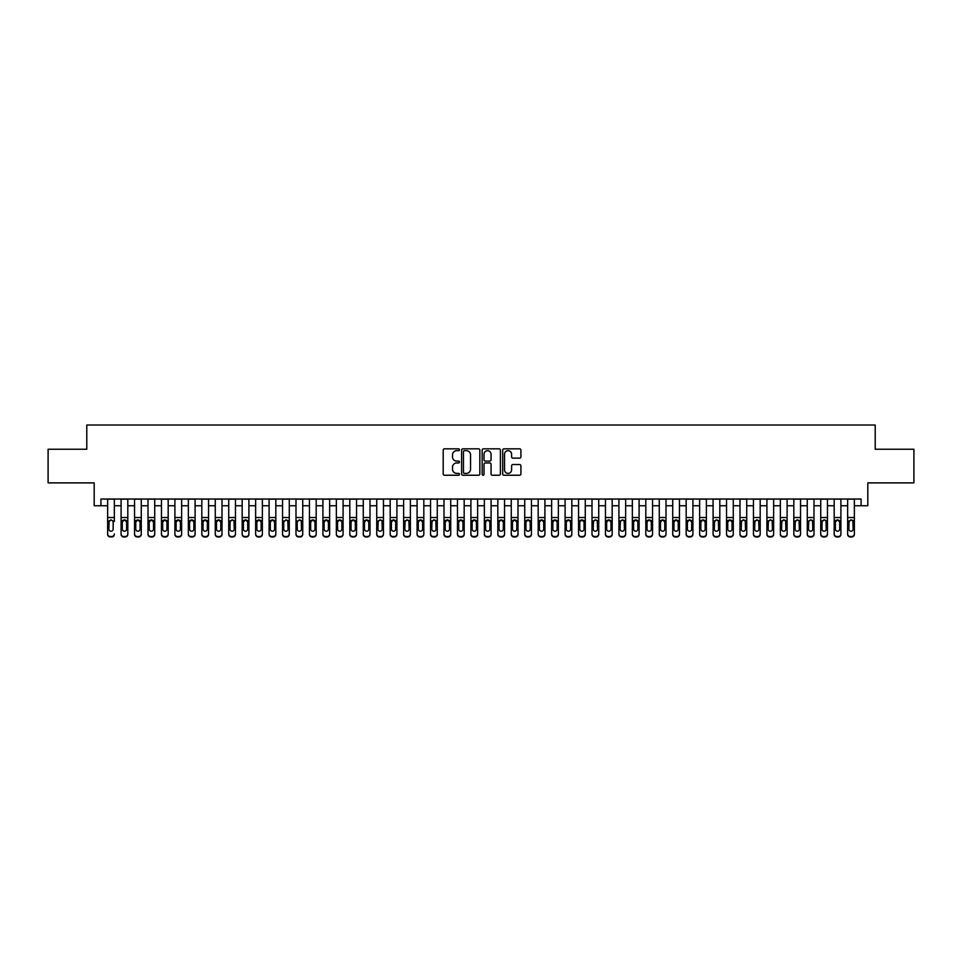 <?xml version="1.0" encoding="UTF-8"?>
<svg xmlns="http://www.w3.org/2000/svg" width="962" height="962" viewBox="0 0 962 962"><rect width="100%" height="100%" fill="white"/><g stroke="black" fill="none" stroke-linecap="round" stroke-linejoin="round"><path stroke-width="1.44" d="M459.475 449.747A0.926 0.926 0 0 0 458.549 448.821L444.516 448.821A1.323 1.323 0 0 0 443.193 450.144L443.193 473.917A1.323 1.323 0 0 0 444.516 475.24L458.549 475.24A0.926 0.926 0 0 0 459.475 474.314A0.926 0.926 0 0 0 458.549 473.388L456.734 473.388A4.221 4.221 0 0 1 452.513 469.155L452.513 467.183A4.221 4.221 0 0 1 456.734 462.95L458.549 462.95A0.926 0.926 0 0 0 459.475 462.025A0.926 0.926 0 0 0 458.549 461.099L456.734 461.099A4.221 4.221 0 0 1 452.513 456.878L452.513 454.894A4.221 4.221 0 0 1 456.734 450.673L458.549 450.673A0.926 0.926 0 0 0 459.475 449.747M519.6 458.128A1.323 1.323 0 0 0 520.911 456.818L520.911 450.144A1.323 1.323 0 0 0 519.6 448.821L504.016 448.821A1.323 1.323 0 0 0 502.693 450.144L502.693 473.917A1.323 1.323 0 0 0 504.016 475.24L519.6 475.24A1.323 1.323 0 0 0 520.911 473.917L520.911 465.861A1.323 1.323 0 0 0 519.6 464.538L512.926 464.538A1.323 1.323 0 0 0 511.604 465.861L511.604 469.853A3.535 3.535 0 0 1 508.068 473.388A3.535 3.535 0 0 1 504.545 469.853L504.545 454.208A3.535 3.535 0 0 1 508.068 450.673A3.535 3.535 0 0 1 511.604 454.208L511.604 456.818A1.323 1.323 0 0 0 512.926 458.128L519.6 458.128M100.914 505.759L100.914 499.025L861.086 499.025L861.086 505.759L867.82 505.759L867.82 482.888L913.9 482.888L913.9 449.242L875.216 449.242L875.216 425.024L86.784 425.024L86.784 449.242L48.1 449.242L48.1 482.888L94.18 482.888L94.18 505.759L107.636 505.759M479.846 450.144A1.323 1.323 0 0 0 478.523 448.821L462.938 448.821A1.323 1.323 0 0 0 461.616 450.144L461.616 473.917A1.323 1.323 0 0 0 462.938 475.24L478.523 475.24A1.323 1.323 0 0 0 479.846 473.917L479.846 450.144M483.477 448.821L499.062 448.821A1.323 1.323 0 0 1 500.384 450.144L500.384 473.917A1.323 1.323 0 0 1 499.062 475.24L492.388 475.24A1.323 1.323 0 0 1 491.065 473.917L491.065 464.273A1.323 1.323 0 0 0 489.754 462.95L485.329 462.95A1.323 1.323 0 0 0 484.006 464.273L484.006 474.314A0.926 0.926 0 0 1 483.08 475.24A0.926 0.926 0 0 1 482.154 474.314L482.154 450.144A1.323 1.323 0 0 1 483.477 448.821M114.358 505.759L121.092 505.759M127.814 505.759L134.548 505.759M141.27 505.759L148.004 505.759M154.726 505.759L161.46 505.759M168.182 505.759L174.904 505.759M181.638 505.759L188.36 505.759M195.094 505.759L201.816 505.759M208.55 505.759L215.272 505.759M222.006 505.759L228.728 505.759M235.45 505.759L242.183 505.759M248.905 505.759L255.639 505.759M262.361 505.759L269.095 505.759M275.817 505.759L282.551 505.759M289.273 505.759L295.995 505.759M302.729 505.759L309.451 505.759M316.185 505.759L322.907 505.759M329.641 505.759L336.363 505.759M343.085 505.759L349.819 505.759M356.541 505.759L363.275 505.759M369.997 505.759L376.731 505.759M383.453 505.759L390.187 505.759M396.909 505.759L403.631 505.759M410.365 505.759L417.087 505.759M423.821 505.759L430.543 505.759M437.277 505.759L443.999 505.759M450.733 505.759L457.455 505.759M464.177 505.759L470.911 505.759M477.633 505.759L484.367 505.759M491.089 505.759L497.823 505.759M504.545 505.759L511.267 505.759M518.001 505.759L524.723 505.759M531.457 505.759L538.179 505.759M544.913 505.759L551.635 505.759M558.369 505.759L565.091 505.759M571.813 505.759L578.547 505.759M585.269 505.759L592.003 505.759M598.725 505.759L605.459 505.759M612.181 505.759L618.915 505.759M625.637 505.759L632.359 505.759M639.093 505.759L645.815 505.759M652.549 505.759L659.271 505.759M666.005 505.759L672.727 505.759M679.449 505.759L686.183 505.759M692.905 505.759L699.639 505.759M706.361 505.759L713.095 505.759M719.817 505.759L726.55 505.759M733.272 505.759L739.994 505.759M746.728 505.759L753.45 505.759M760.184 505.759L766.906 505.759M773.64 505.759L780.362 505.759M787.096 505.759L793.818 505.759M800.54 505.759L807.274 505.759M813.996 505.759L820.73 505.759M827.452 505.759L834.186 505.759M840.908 505.759L847.642 505.759M854.364 505.759L861.086 505.759M464.393 450.673A0.926 0.926 0 0 0 463.468 451.599L463.468 472.462A0.926 0.926 0 0 0 464.393 473.388L466.305 473.388A4.221 4.221 0 0 0 470.538 469.155L470.538 454.894A4.221 4.221 0 0 0 466.305 450.673L464.393 450.673M491.065 454.268A3.535 3.535 0 0 0 487.542 450.733A3.535 3.535 0 0 0 484.006 454.268L484.006 459.788A1.323 1.323 0 0 0 485.329 461.099L489.754 461.099A1.323 1.323 0 0 0 491.065 459.788L491.065 454.268M107.636 499.025L107.636 533.874A2.694 2.67 -0 0 0 110.329 536.543L111.676 536.543A2.694 2.67 -0 0 0 114.358 533.874L114.358 534.307A2.694 2.67 180 0 1 111.676 536.976L111.676 536.543M114.358 521.416L114.358 499.025M113.155 529.076L113.155 521.993L113.155 529.076A2.152 2.14 180 0 1 111.003 531.204A2.152 2.14 180 0 0 113.155 529.076M108.85 529.497L108.85 529.076A2.152 2.14 180 0 0 111.003 531.204M108.85 529.076L109.091 520.995L111.003 519.829L112.915 520.995L111.003 519.829L108.85 521.825M110.329 536.543L111.676 536.976M110.329 536.976A2.694 2.67 180 0 1 107.636 534.307L107.636 533.874M114.358 520.995L112.915 520.995L113.155 521.993M121.092 521.416L121.092 533.874A2.694 2.67 0 0 0 123.785 536.543L125.132 536.543A2.694 2.67 0 0 0 127.814 533.874L127.814 534.307A2.694 2.67 180 0 1 125.132 536.976L125.132 536.543M126.611 529.076L126.611 521.993L126.611 529.076A2.152 2.14 180 0 1 124.459 531.204A2.152 2.14 180 0 0 126.611 529.076M122.306 529.497L122.306 529.076A2.152 2.14 180 0 0 124.459 531.204A2.152 2.14 180 0 1 122.306 529.076L122.306 521.825M122.535 520.995L122.306 521.993L124.459 519.829L121.092 520.995L121.092 534.307A2.694 2.67 180 0 0 123.785 536.976L125.132 536.976M127.814 499.025L127.814 520.995L124.459 519.829L126.611 521.993M134.548 521.416L134.548 533.874A2.694 2.67 0 0 0 137.241 536.543L138.576 536.543A2.694 2.67 0 0 0 141.27 533.874L141.27 534.307A2.694 2.67 180 0 1 138.576 536.976L138.576 536.543M140.067 529.076L140.067 521.993L140.067 529.076A2.152 2.14 180 0 1 137.915 531.204A2.152 2.14 180 0 0 140.067 529.076M135.762 529.497L135.762 529.076A2.152 2.14 180 0 0 137.915 531.204A2.152 2.14 180 0 1 135.762 529.076L135.762 521.825M135.991 520.995L135.762 521.993L137.915 519.829L134.548 520.995L134.548 534.307A2.694 2.67 180 0 0 137.241 536.976L138.576 536.976M141.27 499.025L141.27 520.995L137.915 519.829L140.067 521.993M148.004 521.416L148.004 533.874A2.694 2.67 0 0 0 150.685 536.543L152.032 536.543A2.694 2.67 0 0 0 154.726 533.874L154.726 534.307A2.694 2.67 180 0 1 152.032 536.976L152.032 536.543M153.511 529.076L153.511 521.993L153.511 529.076A2.152 2.14 180 0 1 151.359 531.204A2.152 2.14 180 0 0 153.511 529.076M149.206 529.497L149.206 529.076A2.152 2.14 180 0 0 151.359 531.204A2.152 2.14 180 0 1 149.206 529.076L149.206 521.825M149.447 520.995L149.206 521.993L151.359 519.829L148.004 520.995L148.004 534.307A2.694 2.67 180 0 0 150.685 536.976L152.032 536.976M154.726 499.025L154.726 520.995L151.359 519.829L153.511 521.993M161.46 521.416L161.46 533.874A2.694 2.67 0 0 0 164.141 536.543L165.488 536.543A2.694 2.67 0 0 0 168.182 533.874L168.182 534.307A2.694 2.67 180 0 1 165.488 536.976L165.488 536.543M166.967 529.076L166.967 521.993L166.967 529.076A2.152 2.14 180 0 1 164.815 531.204A2.152 2.14 180 0 0 166.967 529.076M162.662 529.497L162.662 529.076A2.152 2.14 180 0 0 164.815 531.204A2.152 2.14 180 0 1 162.662 529.076L162.662 521.825M162.903 520.995L162.662 521.993L164.815 519.829L161.46 520.995L161.46 534.307A2.694 2.67 180 0 0 164.141 536.976L165.488 536.976M168.182 499.025L168.182 520.995L164.815 519.829L166.967 521.993M127.814 520.995L127.814 533.874M121.092 499.025L121.092 520.995M141.27 520.995L141.27 533.874M134.548 499.025L134.548 520.995M154.726 520.995L154.726 533.874M148.004 499.025L148.004 520.995M168.182 520.995L168.182 533.874M161.46 499.025L161.46 520.995M174.904 521.416L174.904 533.874A2.694 2.67 0 0 0 177.597 536.543L178.944 536.543A2.694 2.67 0 0 0 181.638 533.874L181.638 534.307A2.694 2.67 180 0 1 178.944 536.976L178.944 536.543M180.423 529.076L180.423 521.993L180.423 529.076A2.152 2.14 180 0 1 178.271 531.204A2.152 2.14 180 0 0 180.423 529.076M176.118 529.497L176.118 529.076A2.152 2.14 180 0 0 178.271 531.204A2.152 2.14 180 0 1 176.118 529.076L176.118 521.825M176.359 520.995L176.118 521.993L178.271 519.829L174.904 520.995L174.904 534.307A2.694 2.67 180 0 0 177.597 536.976L178.944 536.976M181.638 499.025L181.638 520.995L178.271 519.829L180.423 521.993M181.638 520.995L181.638 533.874M174.904 499.025L174.904 520.995M188.36 521.416L188.36 533.874A2.694 2.67 0 0 0 191.053 536.543L192.4 536.543A2.694 2.67 0 0 0 195.094 533.874L195.094 534.307A2.694 2.67 180 0 1 192.4 536.976L192.4 536.543M193.879 529.076L193.879 521.993L193.879 529.076A2.152 2.14 180 0 1 191.727 531.204A2.152 2.14 180 0 0 193.879 529.076M189.574 529.497L189.574 529.076A2.152 2.14 180 0 0 191.727 531.204A2.152 2.14 180 0 1 189.574 529.076L189.574 521.825M189.815 520.995L189.574 521.993L191.727 519.829L188.36 520.995L188.36 534.307A2.694 2.67 180 0 0 191.053 536.976L192.4 536.976M195.094 499.025L195.094 520.995L191.727 519.829L193.879 521.993M195.094 520.995L195.094 533.874M188.36 499.025L188.36 520.995M201.816 521.416L201.816 533.874A2.694 2.67 0 0 0 204.509 536.543L205.856 536.543A2.694 2.67 0 0 0 208.55 533.874L208.55 534.307A2.694 2.67 180 0 1 205.856 536.976L205.856 536.543M207.335 529.076L207.335 521.993L207.335 529.076A2.152 2.14 180 0 1 205.183 531.204A2.152 2.14 180 0 0 207.335 529.076M203.03 529.497L203.03 529.076A2.152 2.14 180 0 0 205.183 531.204A2.152 2.14 180 0 1 203.03 529.076L203.03 521.825M203.271 520.995L203.03 521.993L205.183 519.829L201.816 520.995L201.816 534.307A2.694 2.67 180 0 0 204.509 536.976L205.856 536.976M208.55 499.025L208.55 520.995L205.183 519.829L207.335 521.993M208.55 520.995L208.55 533.874M201.816 499.025L201.816 520.995M215.272 521.416L215.272 533.874A2.694 2.67 0 0 0 217.965 536.543L219.312 536.543A2.694 2.67 0 0 0 222.006 533.874L222.006 534.307A2.694 2.67 180 0 1 219.312 536.976L219.312 536.543M220.791 529.076L220.791 521.993L220.791 529.076A2.152 2.14 180 0 1 218.639 531.204A2.152 2.14 180 0 0 220.791 529.076M216.486 529.497L216.486 529.076A2.152 2.14 180 0 0 218.639 531.204A2.152 2.14 180 0 1 216.486 529.076L216.486 521.825M216.727 520.995L216.486 521.993L218.639 519.829L215.272 520.995L215.272 534.307A2.694 2.67 180 0 0 217.965 536.976L219.312 536.976M222.006 499.025L222.006 520.995L218.639 519.829L220.791 521.993M222.006 520.995L222.006 533.874M215.272 499.025L215.272 520.995M228.728 521.416L228.728 533.874A2.694 2.67 0 0 0 231.421 536.543L232.768 536.543A2.694 2.67 0 0 0 235.45 533.874L235.45 534.307A2.694 2.67 180 0 1 232.768 536.976L232.768 536.543M229.942 529.497L229.942 529.076A2.152 2.14 180 0 0 232.095 531.204A2.152 2.14 180 0 0 234.247 529.076L234.006 520.995L232.095 519.829L229.942 521.825M235.45 499.025L235.45 533.874M228.728 499.025L228.728 534.307A2.694 2.67 180 0 0 231.421 536.976L232.768 536.976M234.006 520.995L234.247 529.076A2.152 2.14 180 0 1 232.095 531.204A2.152 2.14 180 0 1 229.942 529.076L230.171 520.995L232.095 519.829L235.45 520.995M242.183 521.416L242.183 533.874A2.694 2.67 0 0 0 244.877 536.543L246.224 536.543A2.694 2.67 0 0 0 248.905 533.874L248.905 534.307A2.694 2.67 180 0 1 246.224 536.976L246.224 536.543M247.703 529.076L247.703 521.993L247.703 529.076A2.152 2.14 180 0 1 245.55 531.204A2.152 2.14 180 0 0 247.703 529.076M243.398 529.497L243.398 529.076A2.152 2.14 180 0 0 245.55 531.204A2.152 2.14 180 0 1 243.398 529.076L243.398 521.825M243.626 520.995L243.398 521.993L245.55 519.829L242.183 520.995L242.183 534.307A2.694 2.67 180 0 0 244.877 536.976L246.224 536.976M248.905 499.025L248.905 520.995L245.55 519.829L247.703 521.993M248.905 520.995L248.905 533.874M242.183 499.025L242.183 520.995M255.639 521.416L255.639 533.874A2.694 2.67 0 0 0 258.333 536.543L259.668 536.543A2.694 2.67 0 0 0 262.361 533.874L262.361 534.307A2.694 2.67 180 0 1 259.668 536.976L259.668 536.543M261.147 529.076L261.147 521.993L261.147 529.076A2.152 2.14 180 0 1 258.994 531.204A2.152 2.14 180 0 0 261.147 529.076M256.842 529.497L256.842 529.076A2.152 2.14 180 0 0 258.994 531.204A2.152 2.14 180 0 1 256.842 529.076L256.842 521.825M257.082 520.995L256.842 521.993L258.994 519.829L255.639 520.995L255.639 534.307A2.694 2.67 180 0 0 258.333 536.976L259.668 536.976M262.361 499.025L262.361 520.995L258.994 519.829L261.147 521.993M262.361 520.995L262.361 533.874M255.639 499.025L255.639 520.995M269.095 521.416L269.095 533.874A2.694 2.67 0 0 0 271.777 536.543L273.124 536.543A2.694 2.67 0 0 0 275.817 533.874L275.817 534.307A2.694 2.67 180 0 1 273.124 536.976L273.124 536.543M274.603 529.076L274.603 521.993L274.603 529.076A2.152 2.14 180 0 1 272.45 531.204A2.152 2.14 180 0 0 274.603 529.076M270.298 529.497L270.298 529.076A2.152 2.14 180 0 0 272.45 531.204A2.152 2.14 180 0 1 270.298 529.076L270.298 521.825M270.538 520.995L270.298 521.993L272.45 519.829L269.095 520.995L269.095 534.307A2.694 2.67 180 0 0 271.777 536.976L273.124 536.976M275.817 499.025L275.817 520.995L272.45 519.829L274.603 521.993M275.817 520.995L275.817 533.874M269.095 499.025L269.095 520.995M289.273 499.025L289.273 534.307A2.694 2.67 180 0 1 286.58 536.976L286.58 536.543A2.694 2.67 0 0 0 289.273 533.874L289.273 533.874M282.551 499.025L282.551 533.874A2.694 2.67 0 0 0 285.233 536.543L286.58 536.543M285.233 536.543L286.58 536.976M285.233 536.976A2.694 2.67 180 0 1 282.551 534.307L282.551 521.416M289.273 520.995L285.906 519.829L283.754 521.993L285.906 519.829L287.818 520.995L288.059 529.076A2.152 2.14 180 0 1 285.906 531.204A2.152 2.14 180 0 1 283.754 529.076A2.152 2.14 180 0 0 285.906 531.204A2.152 2.14 180 0 0 288.059 529.076L288.059 521.993M283.754 521.825L283.754 529.497M302.729 499.025L302.729 534.307A2.694 2.67 180 0 1 300.036 536.976L300.036 536.543A2.694 2.67 0 0 0 302.729 533.874L302.729 533.874M295.995 499.025L295.995 533.874A2.694 2.67 0 0 0 298.689 536.543L300.036 536.543M298.689 536.543L300.036 536.976M298.689 536.976A2.694 2.67 180 0 1 295.995 534.307L295.995 521.416M302.729 520.995L299.362 519.829L297.21 521.993L299.362 519.829L301.274 520.995L301.515 529.076A2.152 2.14 180 0 1 299.362 531.204A2.152 2.14 180 0 1 297.21 529.076A2.152 2.14 180 0 0 299.362 531.204A2.152 2.14 180 0 0 301.515 529.076L301.515 521.993M297.21 521.825L297.21 529.497M309.451 521.416L309.451 533.874A2.694 2.67 0 0 0 312.145 536.543L313.492 536.543A2.694 2.67 0 0 0 316.185 533.874L316.185 534.307A2.694 2.67 180 0 1 313.492 536.976L313.492 536.543M314.971 529.076L314.971 521.993L314.971 529.076A2.152 2.14 180 0 1 312.818 531.204A2.152 2.14 180 0 0 314.971 529.076M310.666 529.497L310.666 529.076A2.152 2.14 180 0 0 312.818 531.204A2.152 2.14 180 0 1 310.666 529.076L310.666 521.825M310.906 520.995L310.666 521.993L312.818 519.829L309.451 520.995L309.451 534.307A2.694 2.67 180 0 0 312.145 536.976L313.492 536.976M316.185 499.025L316.185 520.995L312.818 519.829L314.971 521.993M316.185 520.995L316.185 533.874M309.451 499.025L309.451 520.995M322.907 521.416L322.907 533.874A2.694 2.67 0 0 0 325.601 536.543L326.948 536.543A2.694 2.67 0 0 0 329.641 533.874L329.641 534.307A2.694 2.67 180 0 1 326.948 536.976L326.948 536.543M328.427 529.076L328.427 521.993L328.427 529.076A2.152 2.14 180 0 1 326.274 531.204A2.152 2.14 180 0 0 328.427 529.076M324.122 529.497L324.122 529.076A2.152 2.14 180 0 0 326.274 531.204A2.152 2.14 180 0 1 324.122 529.076L324.122 521.825M324.362 520.995L324.122 521.993L326.274 519.829L322.907 520.995L322.907 534.307A2.694 2.67 180 0 0 325.601 536.976L326.948 536.976M329.641 499.025L329.641 520.995L326.274 519.829L328.427 521.993M329.641 520.995L329.641 533.874M322.907 499.025L322.907 520.995M336.363 521.416L336.363 533.874A2.694 2.67 0 0 0 339.057 536.543L340.404 536.543A2.694 2.67 0 0 0 343.085 533.874L343.085 534.307A2.694 2.67 180 0 1 340.404 536.976L340.404 536.543M341.883 529.076L341.883 521.993L341.883 529.076A2.152 2.14 180 0 1 339.73 531.204A2.152 2.14 180 0 0 341.883 529.076M337.578 529.497L337.578 529.076A2.152 2.14 180 0 0 339.73 531.204A2.152 2.14 180 0 1 337.578 529.076L337.578 521.825M337.818 520.995L337.578 521.993L339.73 519.829L336.363 520.995L336.363 534.307A2.694 2.67 180 0 0 339.057 536.976L340.404 536.976M343.085 499.025L343.085 520.995L339.73 519.829L341.883 521.993M343.085 520.995L343.085 533.874M336.363 499.025L336.363 520.995M349.819 521.416L349.819 533.874A2.694 2.67 0 0 0 352.513 536.543L353.86 536.543A2.694 2.67 0 0 0 356.541 533.874L356.541 534.307A2.694 2.67 180 0 1 353.86 536.976L353.86 536.543M355.339 529.076L355.339 521.993L355.339 529.076A2.152 2.14 180 0 1 353.186 531.204A2.152 2.14 180 0 0 355.339 529.076M351.034 529.497L351.034 529.076A2.152 2.14 180 0 0 353.186 531.204A2.152 2.14 180 0 1 351.034 529.076L351.034 521.825M351.262 520.995L351.034 521.993L353.186 519.829L349.819 520.995L349.819 534.307A2.694 2.67 180 0 0 352.513 536.976L353.86 536.976M356.541 499.025L356.541 520.995L353.186 519.829L355.339 521.993M356.541 520.995L356.541 533.874M349.819 499.025L349.819 520.995M363.275 521.416L363.275 533.874A2.694 2.67 0 0 0 365.969 536.543L367.304 536.543A2.694 2.67 0 0 0 369.997 533.874L369.997 534.307A2.694 2.67 180 0 1 367.304 536.976L367.304 536.543M368.795 529.076L368.795 521.993L368.795 529.076A2.152 2.14 180 0 1 366.642 531.204A2.152 2.14 180 0 0 368.795 529.076M364.478 529.497L364.478 529.076A2.152 2.14 180 0 0 366.642 531.204A2.152 2.14 180 0 1 364.478 529.076L364.478 521.825M364.718 520.995L364.478 521.993L366.642 519.829L363.275 520.995L363.275 534.307A2.694 2.67 180 0 0 365.969 536.976L367.304 536.976M369.997 499.025L369.997 520.995L366.642 519.829L368.795 521.993M369.997 520.995L369.997 533.874M363.275 499.025L363.275 520.995M376.731 521.416L376.731 533.874A2.694 2.67 0 0 0 379.413 536.543L380.76 536.543A2.694 2.67 0 0 0 383.453 533.874L383.453 534.307A2.694 2.67 180 0 1 380.76 536.976L380.76 536.543M377.934 529.497L377.934 529.076A2.152 2.14 180 0 0 380.086 531.204A2.152 2.14 180 0 0 382.239 529.076L382.01 520.995L380.086 519.829L377.934 521.825M383.453 499.025L383.453 533.874M376.731 499.025L376.731 534.307A2.694 2.67 180 0 0 379.413 536.976L380.76 536.976M382.01 520.995L382.239 529.076A2.152 2.14 180 0 1 380.086 531.204A2.152 2.14 180 0 1 377.934 529.076L378.174 520.995L380.086 519.829L383.453 520.995M390.187 521.416L390.187 533.874A2.694 2.67 0 0 0 392.869 536.543L394.216 536.543A2.694 2.67 0 0 0 396.909 533.874L396.909 534.307A2.694 2.67 180 0 1 394.216 536.976L394.216 536.543M395.695 529.076L395.695 521.993L395.695 529.076A2.152 2.14 180 0 1 393.542 531.204A2.152 2.14 180 0 0 395.695 529.076M391.39 529.497L391.39 529.076A2.152 2.14 180 0 0 393.542 531.204A2.152 2.14 180 0 1 391.39 529.076L391.39 521.825M391.63 520.995L391.39 521.993L393.542 519.829L390.187 520.995L390.187 534.307A2.694 2.67 180 0 0 392.869 536.976L394.216 536.976M396.909 499.025L396.909 520.995L393.542 519.829L395.695 521.993M396.909 520.995L396.909 533.874M390.187 499.025L390.187 520.995M403.631 521.416L403.631 533.874A2.694 2.67 0 0 0 406.325 536.543L407.672 536.543A2.694 2.67 0 0 0 410.365 533.874L410.365 534.307A2.694 2.67 180 0 1 407.672 536.976L407.672 536.543M404.846 529.497L404.846 529.076A2.152 2.14 180 0 0 406.998 531.204A2.152 2.14 180 0 0 409.151 529.076L408.91 520.995L406.998 519.829L404.846 521.825M410.365 499.025L410.365 533.874M403.631 499.025L403.631 534.307A2.694 2.67 180 0 0 406.325 536.976L407.672 536.976M408.91 520.995L409.151 529.076A2.152 2.14 180 0 1 406.998 531.204A2.152 2.14 180 0 1 404.846 529.076L405.086 520.995L406.998 519.829L410.365 520.995M417.087 521.416L417.087 533.874A2.694 2.67 0 0 0 419.781 536.543L421.128 536.543A2.694 2.67 0 0 0 423.821 533.874L423.821 534.307A2.694 2.67 180 0 1 421.128 536.976L421.128 536.543M422.607 529.076L422.607 521.993L422.607 529.076A2.152 2.14 180 0 1 420.454 531.204A2.152 2.14 180 0 0 422.607 529.076M418.302 529.497L418.302 529.076A2.152 2.14 180 0 0 420.454 531.204A2.152 2.14 180 0 1 418.302 529.076L418.302 521.825M418.542 520.995L418.302 521.993L420.454 519.829L417.087 520.995L417.087 534.307A2.694 2.67 180 0 0 419.781 536.976L421.128 536.976M423.821 499.025L423.821 520.995L420.454 519.829L422.607 521.993M430.543 521.416L430.543 533.874A2.694 2.67 0 0 0 433.237 536.543L434.583 536.543A2.694 2.67 0 0 0 437.277 533.874L437.277 534.307A2.694 2.67 180 0 1 434.583 536.976L434.583 536.543M431.758 529.497L431.758 529.076A2.152 2.14 180 0 0 433.91 531.204A2.152 2.14 180 0 0 436.063 529.076L435.822 520.995L433.91 519.829L431.758 521.825M443.999 521.416L443.999 533.874A2.694 2.67 0 0 0 446.693 536.543L448.039 536.543A2.694 2.67 0 0 0 450.733 533.874L450.733 534.307A2.694 2.67 180 0 1 448.039 536.976L448.039 536.543M449.519 529.076L449.519 521.993L449.519 529.076A2.152 2.14 180 0 1 447.366 531.204A2.152 2.14 180 0 0 449.519 529.076M445.214 529.497L445.214 529.076A2.152 2.14 180 0 0 447.366 531.204A2.152 2.14 180 0 1 445.214 529.076L445.214 521.825M445.454 520.995L445.214 521.993L447.366 519.829L443.999 520.995L443.999 534.307A2.694 2.67 180 0 0 446.693 536.976L448.039 536.976M450.733 499.025L450.733 520.995L447.366 519.829L449.519 521.993M423.821 520.995L423.821 533.874M417.087 499.025L417.087 520.995M437.277 499.025L437.277 533.874M430.543 499.025L430.543 534.307A2.694 2.67 180 0 0 433.237 536.976L434.583 536.976M435.822 520.995L436.063 529.076A2.152 2.14 180 0 1 433.91 531.204A2.152 2.14 180 0 1 431.758 529.076L431.998 520.995L433.91 519.829L437.277 520.995M450.733 520.995L450.733 533.874M443.999 499.025L443.999 520.995M457.455 521.416L457.455 533.874A2.694 2.67 0 0 0 460.149 536.543L461.495 536.543A2.694 2.67 0 0 0 464.177 533.874L464.177 534.307A2.694 2.67 180 0 1 461.495 536.976L461.495 536.543M462.975 529.076L462.975 521.993L462.975 529.076A2.152 2.14 180 0 1 460.822 531.204A2.152 2.14 180 0 0 462.975 529.076M458.67 529.497L458.67 529.076A2.152 2.14 180 0 0 460.822 531.204A2.152 2.14 180 0 1 458.67 529.076L458.67 521.825M458.898 520.995L458.67 521.993L460.822 519.829L457.455 520.995L457.455 534.307A2.694 2.67 180 0 0 460.149 536.976L461.495 536.976M464.177 499.025L464.177 520.995L460.822 519.829L462.975 521.993M464.177 520.995L464.177 533.874M457.455 499.025L457.455 520.995M470.911 521.416L470.911 533.874A2.694 2.67 0 0 0 473.605 536.543L474.951 536.543A2.694 2.67 0 0 0 477.633 533.874L477.633 534.307A2.694 2.67 180 0 1 474.951 536.976L474.951 536.543M476.43 529.076L476.43 521.993L476.43 529.076A2.152 2.14 180 0 1 474.278 531.204A2.152 2.14 180 0 0 476.43 529.076M472.126 529.497L472.126 529.076A2.152 2.14 180 0 0 474.278 531.204A2.152 2.14 180 0 1 472.126 529.076L472.126 521.825M472.354 520.995L472.126 521.993L474.278 519.829L470.911 520.995L470.911 534.307A2.694 2.67 180 0 0 473.605 536.976L474.951 536.976M477.633 499.025L477.633 520.995L474.278 519.829L476.43 521.993M477.633 520.995L477.633 533.874M470.911 499.025L470.911 520.995M484.367 521.416L484.367 533.874A2.694 2.67 0 0 0 487.049 536.543L488.395 536.543A2.694 2.67 0 0 0 491.089 533.874L491.089 534.307A2.694 2.67 180 0 1 488.395 536.976L488.395 536.543M489.874 529.076L489.874 521.993L489.874 529.076A2.152 2.14 180 0 1 487.722 531.204A2.152 2.14 180 0 0 489.874 529.076M485.569 529.497L485.569 529.076A2.152 2.14 180 0 0 487.722 531.204A2.152 2.14 180 0 1 485.569 529.076L485.569 521.825M485.81 520.995L485.569 521.993L487.722 519.829L484.367 520.995L484.367 534.307A2.694 2.67 180 0 0 487.049 536.976L488.395 536.976M491.089 499.025L491.089 520.995L487.722 519.829L489.874 521.993M491.089 520.995L491.089 533.874M484.367 499.025L484.367 520.995M497.823 521.416L497.823 533.874A2.694 2.67 0 0 0 500.505 536.543L501.851 536.543A2.694 2.67 0 0 0 504.545 533.874L504.545 534.307A2.694 2.67 180 0 1 501.851 536.976L501.851 536.543M503.33 529.076L503.33 521.993L503.33 529.076A2.152 2.14 180 0 1 501.178 531.204A2.152 2.14 180 0 0 503.33 529.076M499.025 529.497L499.025 529.076A2.152 2.14 180 0 0 501.178 531.204A2.152 2.14 180 0 1 499.025 529.076L499.025 521.825M499.266 520.995L499.025 521.993L501.178 519.829L497.823 520.995L497.823 534.307A2.694 2.67 180 0 0 500.505 536.976L501.851 536.976M504.545 499.025L504.545 520.995L501.178 519.829L503.33 521.993M504.545 520.995L504.545 533.874M497.823 499.025L497.823 520.995M511.267 521.416L511.267 533.874A2.694 2.67 0 0 0 513.961 536.543L515.307 536.543A2.694 2.67 0 0 0 518.001 533.874L518.001 534.307A2.694 2.67 180 0 1 515.307 536.976L515.307 536.543M516.786 529.076L516.786 521.993L516.786 529.076A2.152 2.14 180 0 1 514.634 531.204A2.152 2.14 180 0 0 516.786 529.076M512.481 529.497L512.481 529.076A2.152 2.14 180 0 0 514.634 531.204A2.152 2.14 180 0 1 512.481 529.076L512.481 521.825M512.722 520.995L512.481 521.993L514.634 519.829L511.267 520.995L511.267 534.307A2.694 2.67 180 0 0 513.961 536.976L515.307 536.976M518.001 499.025L518.001 520.995L514.634 519.829L516.786 521.993M524.723 521.416L524.723 533.874A2.694 2.67 0 0 0 527.416 536.543L528.763 536.543A2.694 2.67 0 0 0 531.457 533.874L531.457 534.307A2.694 2.67 180 0 1 528.763 536.976L528.763 536.543M530.242 529.076L530.242 521.993L530.242 529.076A2.152 2.14 180 0 1 528.09 531.204A2.152 2.14 180 0 0 530.242 529.076M525.937 529.497L525.937 529.076A2.152 2.14 180 0 0 528.09 531.204A2.152 2.14 180 0 1 525.937 529.076L525.937 521.825M526.178 520.995L525.937 521.993L528.09 519.829L524.723 520.995L524.723 534.307A2.694 2.67 180 0 0 527.416 536.976L528.763 536.976M531.457 499.025L531.457 520.995L528.09 519.829L530.242 521.993M538.179 521.416L538.179 533.874A2.694 2.67 0 0 0 540.872 536.543L542.219 536.543A2.694 2.67 0 0 0 544.913 533.874L544.913 534.307A2.694 2.67 180 0 1 542.219 536.976L542.219 536.543M543.698 529.076L543.698 521.993L543.698 529.076A2.152 2.14 180 0 1 541.546 531.204A2.152 2.14 180 0 0 543.698 529.076M539.393 529.497L539.393 529.076A2.152 2.14 180 0 0 541.546 531.204A2.152 2.14 180 0 1 539.393 529.076L539.393 521.825M539.634 520.995L539.393 521.993L541.546 519.829L538.179 520.995L538.179 534.307A2.694 2.67 180 0 0 540.872 536.976L542.219 536.976M544.913 499.025L544.913 520.995L541.546 519.829L543.698 521.993M518.001 520.995L518.001 533.874M511.267 499.025L511.267 520.995M531.457 520.995L531.457 533.874M524.723 499.025L524.723 520.995M544.913 520.995L544.913 533.874M538.179 499.025L538.179 520.995M551.635 521.416L551.635 533.874A2.694 2.67 0 0 0 554.328 536.543L555.675 536.543A2.694 2.67 0 0 0 558.369 533.874L558.369 534.307A2.694 2.67 180 0 1 555.675 536.976L555.675 536.543M557.154 529.076L557.154 521.993L557.154 529.076A2.152 2.14 180 0 1 555.002 531.204A2.152 2.14 180 0 0 557.154 529.076M552.849 529.497L552.849 529.076A2.152 2.14 180 0 0 555.002 531.204A2.152 2.14 180 0 1 552.849 529.076L552.849 521.825M553.09 520.995L552.849 521.993L555.002 519.829L551.635 520.995L551.635 534.307A2.694 2.67 180 0 0 554.328 536.976L555.675 536.976M558.369 499.025L558.369 520.995L555.002 519.829L557.154 521.993M558.369 520.995L558.369 533.874M551.635 499.025L551.635 520.995M565.091 521.416L565.091 533.874A2.694 2.67 0 0 0 567.784 536.543L569.131 536.543A2.694 2.67 0 0 0 571.813 533.874L571.813 534.307A2.694 2.67 180 0 1 569.131 536.976L569.131 536.543M570.61 529.076L570.61 521.993L570.61 529.076A2.152 2.14 180 0 1 568.458 531.204A2.152 2.14 180 0 0 570.61 529.076M566.305 529.497L566.305 529.076A2.152 2.14 180 0 0 568.458 531.204A2.152 2.14 180 0 1 566.305 529.076L566.305 521.825M566.546 520.995L566.305 521.993L568.458 519.829L565.091 520.995L565.091 534.307A2.694 2.67 180 0 0 567.784 536.976L569.131 536.976M571.813 499.025L571.813 520.995L568.458 519.829L570.61 521.993M571.813 520.995L571.813 533.874M565.091 499.025L565.091 520.995M578.547 521.416L578.547 533.874A2.694 2.67 0 0 0 581.24 536.543L582.587 536.543A2.694 2.67 0 0 0 585.269 533.874L585.269 534.307A2.694 2.67 180 0 1 582.587 536.976L582.587 536.543M584.066 529.076L584.066 521.993L584.066 529.076A2.152 2.14 180 0 1 581.914 531.204A2.152 2.14 180 0 0 584.066 529.076M579.761 529.497L579.761 529.076A2.152 2.14 180 0 0 581.914 531.204A2.152 2.14 180 0 1 579.761 529.076L579.761 521.825M579.99 520.995L579.761 521.993L581.914 519.829L578.547 520.995L578.547 534.307A2.694 2.67 180 0 0 581.24 536.976L582.587 536.976M585.269 499.025L585.269 520.995L581.914 519.829L584.066 521.993M585.269 520.995L585.269 533.874M578.547 499.025L578.547 520.995M592.003 521.416L592.003 533.874A2.694 2.67 0 0 0 594.696 536.543L596.031 536.543A2.694 2.67 0 0 0 598.725 533.874L598.725 534.307A2.694 2.67 180 0 1 596.031 536.976L596.031 536.543M593.205 529.497L593.205 529.076A2.152 2.14 180 0 0 595.358 531.204A2.152 2.14 180 0 0 597.522 529.076L597.282 520.995L595.358 519.829L593.205 521.825M598.725 499.025L598.725 533.874M592.003 499.025L592.003 534.307A2.694 2.67 180 0 0 594.696 536.976L596.031 536.976M597.282 520.995L597.522 529.076A2.152 2.14 180 0 1 595.358 531.204A2.152 2.14 180 0 1 593.205 529.076L593.446 520.995L595.358 519.829L598.725 520.995M605.459 521.416L605.459 533.874A2.694 2.67 0 0 0 608.14 536.543L609.487 536.543A2.694 2.67 0 0 0 612.181 533.874L612.181 534.307A2.694 2.67 180 0 1 609.487 536.976L609.487 536.543M610.966 529.076L610.966 521.993L610.966 529.076A2.152 2.14 180 0 1 608.814 531.204A2.152 2.14 180 0 0 610.966 529.076M606.661 529.497L606.661 529.076A2.152 2.14 180 0 0 608.814 531.204A2.152 2.14 180 0 1 606.661 529.076L606.661 521.825M606.902 520.995L606.661 521.993L608.814 519.829L605.459 520.995L605.459 534.307A2.694 2.67 180 0 0 608.14 536.976L609.487 536.976M612.181 499.025L612.181 520.995L608.814 519.829L610.966 521.993M612.181 520.995L612.181 533.874M605.459 499.025L605.459 520.995M618.915 521.416L618.915 533.874A2.694 2.67 0 0 0 621.596 536.543L622.943 536.543A2.694 2.67 0 0 0 625.637 533.874L625.637 534.307A2.694 2.67 180 0 1 622.943 536.976L622.943 536.543M620.117 529.497L620.117 529.076A2.152 2.14 180 0 0 622.27 531.204A2.152 2.14 180 0 0 624.422 529.076L624.182 520.995L622.27 519.829L620.117 521.825M625.637 499.025L625.637 533.874M618.915 499.025L618.915 534.307A2.694 2.67 180 0 0 621.596 536.976L622.943 536.976M624.182 520.995L624.422 529.076A2.152 2.14 180 0 1 622.27 531.204A2.152 2.14 180 0 1 620.117 529.076L620.358 520.995L622.27 519.829L625.637 520.995M632.359 521.416L632.359 533.874A2.694 2.67 0 0 0 635.052 536.543L636.399 536.543A2.694 2.67 0 0 0 639.093 533.874L639.093 534.307A2.694 2.67 180 0 1 636.399 536.976L636.399 536.543M637.878 529.076L637.878 521.993L637.878 529.076A2.152 2.14 180 0 1 635.726 531.204A2.152 2.14 180 0 0 637.878 529.076M633.573 529.497L633.573 529.076A2.152 2.14 180 0 0 635.726 531.204A2.152 2.14 180 0 1 633.573 529.076L633.573 521.825M633.814 520.995L633.573 521.993L635.726 519.829L632.359 520.995L632.359 534.307A2.694 2.67 180 0 0 635.052 536.976L636.399 536.976M639.093 499.025L639.093 520.995L635.726 519.829L637.878 521.993M639.093 520.995L639.093 533.874M632.359 499.025L632.359 520.995M645.815 521.416L645.815 533.874A2.694 2.67 0 0 0 648.508 536.543L649.855 536.543A2.694 2.67 0 0 0 652.549 533.874L652.549 534.307A2.694 2.67 180 0 1 649.855 536.976L649.855 536.543M651.334 529.076L651.334 521.993L651.334 529.076A2.152 2.14 180 0 1 649.182 531.204A2.152 2.14 180 0 0 651.334 529.076M647.029 529.497L647.029 529.076A2.152 2.14 180 0 0 649.182 531.204A2.152 2.14 180 0 1 647.029 529.076L647.029 521.825M647.27 520.995L647.029 521.993L649.182 519.829L645.815 520.995L645.815 534.307A2.694 2.67 180 0 0 648.508 536.976L649.855 536.976M652.549 499.025L652.549 520.995L649.182 519.829L651.334 521.993M652.549 520.995L652.549 533.874M645.815 499.025L645.815 520.995M659.271 521.416L659.271 533.874A2.694 2.67 0 0 0 661.964 536.543L663.311 536.543A2.694 2.67 0 0 0 666.005 533.874L666.005 534.307A2.694 2.67 180 0 1 663.311 536.976L663.311 536.543M664.79 529.076L664.79 521.993L664.79 529.076A2.152 2.14 180 0 1 662.638 531.204A2.152 2.14 180 0 0 664.79 529.076M660.485 529.497L660.485 529.076A2.152 2.14 180 0 0 662.638 531.204A2.152 2.14 180 0 1 660.485 529.076L660.485 521.825M660.726 520.995L660.485 521.993L662.638 519.829L659.271 520.995L659.271 534.307A2.694 2.67 180 0 0 661.964 536.976L663.311 536.976M666.005 499.025L666.005 520.995L662.638 519.829L664.79 521.993M666.005 520.995L666.005 533.874M659.271 499.025L659.271 520.995M672.727 521.416L672.727 533.874A2.694 2.67 0 0 0 675.42 536.543L676.767 536.543A2.694 2.67 0 0 0 679.449 533.874L679.449 534.307A2.694 2.67 180 0 1 676.767 536.976L676.767 536.543M678.246 529.076L678.246 521.993L678.246 529.076A2.152 2.14 180 0 1 676.094 531.204A2.152 2.14 180 0 0 678.246 529.076M673.941 529.497L673.941 529.076A2.152 2.14 180 0 0 676.094 531.204A2.152 2.14 180 0 1 673.941 529.076L673.941 521.825M674.182 520.995L673.941 521.993L676.094 519.829L672.727 520.995L672.727 534.307A2.694 2.67 180 0 0 675.42 536.976L676.767 536.976M679.449 499.025L679.449 520.995L676.094 519.829L678.246 521.993M679.449 520.995L679.449 533.874M672.727 499.025L672.727 520.995M686.183 521.416L686.183 533.874A2.694 2.67 0 0 0 688.876 536.543L690.223 536.543A2.694 2.67 0 0 0 692.905 533.874L692.905 534.307A2.694 2.67 180 0 1 690.223 536.976L690.223 536.543M691.702 529.076L691.702 521.993L691.702 529.076A2.152 2.14 180 0 1 689.55 531.204A2.152 2.14 180 0 0 691.702 529.076M687.397 529.497L687.397 529.076A2.152 2.14 180 0 0 689.55 531.204A2.152 2.14 180 0 1 687.397 529.076L687.397 521.825M687.626 520.995L687.397 521.993L689.55 519.829L686.183 520.995L686.183 534.307A2.694 2.67 180 0 0 688.876 536.976L690.223 536.976M692.905 499.025L692.905 520.995L689.55 519.829L691.702 521.993M692.905 520.995L692.905 533.874M686.183 499.025L686.183 520.995M699.639 521.416L699.639 533.874A2.694 2.67 0 0 0 702.332 536.543L703.667 536.543A2.694 2.67 0 0 0 706.361 533.874L706.361 534.307A2.694 2.67 180 0 1 703.667 536.976L703.667 536.543M705.158 529.076L705.158 521.993L705.158 529.076A2.152 2.14 180 0 1 703.006 531.204A2.152 2.14 180 0 0 705.158 529.076M700.853 529.497L700.853 529.076A2.152 2.14 180 0 0 703.006 531.204A2.152 2.14 180 0 1 700.853 529.076L700.853 521.825M701.082 520.995L700.853 521.993L703.006 519.829L699.639 520.995L699.639 534.307A2.694 2.67 180 0 0 702.332 536.976L703.667 536.976M706.361 499.025L706.361 520.995L703.006 519.829L705.158 521.993M706.361 520.995L706.361 533.874M699.639 499.025L699.639 520.995M713.095 521.416L713.095 533.874A2.694 2.67 0 0 0 715.776 536.543L717.123 536.543A2.694 2.67 0 0 0 719.817 533.874L719.817 534.307A2.694 2.67 180 0 1 717.123 536.976L717.123 536.543M714.297 529.497L714.297 529.076A2.152 2.14 180 0 0 716.449 531.204A2.152 2.14 180 0 0 718.602 529.076L718.373 520.995L716.449 519.829L714.297 521.825M719.817 499.025L719.817 533.874M713.095 499.025L713.095 534.307A2.694 2.67 180 0 0 715.776 536.976L717.123 536.976M718.373 520.995L718.602 529.076A2.152 2.14 180 0 1 716.449 531.204A2.152 2.14 180 0 1 714.297 529.076L714.538 520.995L716.449 519.829L719.817 520.995M726.55 521.416L726.55 533.874A2.694 2.67 0 0 0 729.232 536.543L730.579 536.543A2.694 2.67 0 0 0 733.272 533.874L733.272 534.307A2.694 2.67 180 0 1 730.579 536.976L730.579 536.543M732.058 529.076L732.058 521.993L732.058 529.076A2.152 2.14 180 0 1 729.905 531.204A2.152 2.14 180 0 0 732.058 529.076M727.753 529.497L727.753 529.076A2.152 2.14 180 0 0 729.905 531.204A2.152 2.14 180 0 1 727.753 529.076L727.753 521.825M727.993 520.995L727.753 521.993L729.905 519.829L726.55 520.995L726.55 534.307A2.694 2.67 180 0 0 729.232 536.976L730.579 536.976M733.272 499.025L733.272 520.995L729.905 519.829L732.058 521.993M733.272 520.995L733.272 533.874M726.55 499.025L726.55 520.995M739.994 521.416L739.994 533.874A2.694 2.67 0 0 0 742.688 536.543L744.035 536.543A2.694 2.67 0 0 0 746.728 533.874L746.728 534.307A2.694 2.67 180 0 1 744.035 536.976L744.035 536.543M741.209 529.497L741.209 529.076A2.152 2.14 180 0 0 743.361 531.204A2.152 2.14 180 0 0 745.514 529.076L745.273 520.995L743.361 519.829L741.209 521.825M746.728 499.025L746.728 533.874M739.994 499.025L739.994 534.307A2.694 2.67 180 0 0 742.688 536.976L744.035 536.976M745.273 520.995L745.514 529.076A2.152 2.14 180 0 1 743.361 531.204A2.152 2.14 180 0 1 741.209 529.076L741.449 520.995L743.361 519.829L746.728 520.995M753.45 521.416L753.45 533.874A2.694 2.67 0 0 0 756.144 536.543L757.491 536.543A2.694 2.67 0 0 0 760.184 533.874L760.184 534.307A2.694 2.67 180 0 1 757.491 536.976L757.491 536.543M754.665 529.497L754.665 529.076A2.152 2.14 180 0 0 756.817 531.204A2.152 2.14 180 0 0 758.97 529.076L758.729 520.995L756.817 519.829L754.665 521.825M760.184 499.025L760.184 533.874M753.45 499.025L753.45 534.307A2.694 2.67 180 0 0 756.144 536.976L757.491 536.976M758.729 520.995L758.97 529.076A2.152 2.14 180 0 1 756.817 531.204A2.152 2.14 180 0 1 754.665 529.076L754.905 520.995L756.817 519.829L760.184 520.995M766.906 521.416L766.906 533.874A2.694 2.67 0 0 0 769.6 536.543L770.947 536.543A2.694 2.67 0 0 0 773.64 533.874L773.64 534.307A2.694 2.67 180 0 1 770.947 536.976L770.947 536.543M768.121 529.497L768.121 529.076A2.152 2.14 180 0 0 770.273 531.204A2.152 2.14 180 0 0 772.426 529.076L772.185 520.995L770.273 519.829L768.121 521.825M773.64 499.025L773.64 533.874M766.906 499.025L766.906 534.307A2.694 2.67 180 0 0 769.6 536.976L770.947 536.976M772.185 520.995L772.426 529.076A2.152 2.14 180 0 1 770.273 531.204A2.152 2.14 180 0 1 768.121 529.076L768.361 520.995L770.273 519.829L773.64 520.995M780.362 521.416L780.362 533.874A2.694 2.67 0 0 0 783.056 536.543L784.403 536.543A2.694 2.67 0 0 0 787.096 533.874L787.096 534.307A2.694 2.67 180 0 1 784.403 536.976L784.403 536.543M781.577 529.497L781.577 529.076A2.152 2.14 180 0 0 783.729 531.204A2.152 2.14 180 0 0 785.882 529.076L785.641 520.995L783.729 519.829L781.577 521.825M787.096 499.025L787.096 533.874M780.362 499.025L780.362 534.307A2.694 2.67 180 0 0 783.056 536.976L784.403 536.976M785.641 520.995L785.882 529.076A2.152 2.14 180 0 1 783.729 531.204A2.152 2.14 180 0 1 781.577 529.076L781.817 520.995L783.729 519.829L787.096 520.995M793.818 521.416L793.818 533.874A2.694 2.67 0 0 0 796.512 536.543L797.859 536.543A2.694 2.67 0 0 0 800.54 533.874L800.54 534.307A2.694 2.67 180 0 1 797.859 536.976L797.859 536.543M795.033 529.497L795.033 529.076A2.152 2.14 180 0 0 797.185 531.204A2.152 2.14 180 0 0 799.338 529.076L799.097 520.995L797.185 519.829L795.033 521.825M800.54 499.025L800.54 533.874M793.818 499.025L793.818 534.307A2.694 2.67 180 0 0 796.512 536.976L797.859 536.976M799.097 520.995L799.338 529.076A2.152 2.14 180 0 1 797.185 531.204A2.152 2.14 180 0 1 795.033 529.076L795.273 520.995L797.185 519.829L800.54 520.995M807.274 521.416L807.274 533.874A2.694 2.67 0 0 0 809.968 536.543L811.315 536.543A2.694 2.67 0 0 0 813.996 533.874L813.996 534.307A2.694 2.67 180 0 1 811.315 536.976L811.315 536.543M808.489 529.497L808.489 529.076A2.152 2.14 180 0 0 810.641 531.204A2.152 2.14 180 0 0 812.794 529.076L812.553 520.995L810.641 519.829L808.489 521.825M813.996 499.025L813.996 533.874M807.274 499.025L807.274 534.307A2.694 2.67 180 0 0 809.968 536.976L811.315 536.976M812.553 520.995L812.794 529.076A2.152 2.14 180 0 1 810.641 531.204A2.152 2.14 180 0 1 808.489 529.076L808.717 520.995L810.641 519.829L813.996 520.995M820.73 521.416L820.73 533.874A2.694 2.67 0 0 0 823.424 536.543L824.759 536.543A2.694 2.67 0 0 0 827.452 533.874L827.452 534.307A2.694 2.67 180 0 1 824.759 536.976L824.759 536.543M821.933 529.497L821.933 529.076A2.152 2.14 180 0 0 824.085 531.204A2.152 2.14 180 0 0 826.238 529.076L826.009 520.995L824.085 519.829L821.933 521.825M827.452 499.025L827.452 533.874M820.73 499.025L820.73 534.307A2.694 2.67 180 0 0 823.424 536.976L824.759 536.976M826.009 520.995L826.238 529.076A2.152 2.14 180 0 1 824.085 531.204A2.152 2.14 180 0 1 821.933 529.076L822.173 520.995L824.085 519.829L827.452 520.995M834.186 521.416L834.186 533.874A2.694 2.67 0 0 0 836.868 536.543L838.215 536.543A2.694 2.67 0 0 0 840.908 533.874L840.908 534.307A2.694 2.67 180 0 1 838.215 536.976L838.215 536.543M839.694 529.076L839.694 521.993L839.694 529.076A2.152 2.14 180 0 1 837.541 531.204A2.152 2.14 180 0 0 839.694 529.076M835.389 529.497L835.389 529.076A2.152 2.14 180 0 0 837.541 531.204A2.152 2.14 180 0 1 835.389 529.076L835.389 521.825M835.629 520.995L835.389 521.993L837.541 519.829L834.186 520.995L834.186 534.307A2.694 2.67 180 0 0 836.868 536.976L838.215 536.976M840.908 499.025L840.908 520.995L837.541 519.829L839.694 521.993M840.908 520.995L840.908 533.874M834.186 499.025L834.186 520.995M847.642 521.416L847.642 533.874A2.694 2.67 0 0 0 850.324 536.543L851.671 536.543A2.694 2.67 0 0 0 854.364 533.874L854.364 534.307A2.694 2.67 180 0 1 851.671 536.976L851.671 536.543M848.845 529.497L848.845 529.076A2.152 2.14 180 0 0 850.997 531.204A2.152 2.14 180 0 0 853.15 529.076L852.909 520.995L850.997 519.829L848.845 521.825M854.364 499.025L854.364 533.874M847.642 499.025L847.642 534.307A2.694 2.67 180 0 0 850.324 536.976L851.671 536.976M852.909 520.995L853.15 529.076A2.152 2.14 180 0 1 850.997 531.204A2.152 2.14 180 0 1 848.845 529.076L849.085 520.995L850.997 519.829L854.364 520.995M107.636 520.995L109.091 520.995M107.636 517.52L114.358 517.52M107.636 499.122L114.358 499.122M121.092 517.52L127.814 517.52M121.092 499.122L127.814 499.122M134.548 517.52L141.27 517.52M134.548 499.122L141.27 499.122M148.004 517.52L154.726 517.52M148.004 499.122L154.726 499.122M161.46 517.52L168.182 517.52M161.46 499.122L168.182 499.122M174.904 517.52L181.638 517.52M174.904 499.122L181.638 499.122M188.36 517.52L195.094 517.52M188.36 499.122L195.094 499.122M201.816 517.52L208.55 517.52M201.816 499.122L208.55 499.122M215.272 517.52L222.006 517.52M215.272 499.122L222.006 499.122M228.728 520.995L230.171 520.995M228.728 517.52L235.45 517.52M228.728 499.122L235.45 499.122M242.183 517.52L248.905 517.52M242.183 499.122L248.905 499.122M255.639 517.52L262.361 517.52M255.639 499.122L262.361 499.122M269.095 517.52L275.817 517.52M269.095 499.122L275.817 499.122M282.551 520.995L283.994 520.995M282.551 517.52L289.273 517.52M282.551 499.122L289.273 499.122M295.995 520.995L297.45 520.995M295.995 517.52L302.729 517.52M295.995 499.122L302.729 499.122M309.451 517.52L316.185 517.52M309.451 499.122L316.185 499.122M322.907 517.52L329.641 517.52M322.907 499.122L329.641 499.122M336.363 517.52L343.085 517.52M336.363 499.122L343.085 499.122M349.819 517.52L356.541 517.52M349.819 499.122L356.541 499.122M363.275 517.52L369.997 517.52M363.275 499.122L369.997 499.122M376.731 520.995L378.174 520.995M376.731 517.52L383.453 517.52M376.731 499.122L383.453 499.122M390.187 517.52L396.909 517.52M390.187 499.122L396.909 499.122M403.631 520.995L405.086 520.995M403.631 517.52L410.365 517.52M403.631 499.122L410.365 499.122M417.087 517.52L423.821 517.52M417.087 499.122L423.821 499.122M430.543 520.995L431.998 520.995M430.543 517.52L437.277 517.52M430.543 499.122L437.277 499.122M443.999 517.52L450.733 517.52M443.999 499.122L450.733 499.122M457.455 517.52L464.177 517.52M457.455 499.122L464.177 499.122M470.911 517.52L477.633 517.52M470.911 499.122L477.633 499.122M484.367 517.52L491.089 517.52M484.367 499.122L491.089 499.122M497.823 517.52L504.545 517.52M497.823 499.122L504.545 499.122M511.267 517.52L518.001 517.52M511.267 499.122L518.001 499.122M524.723 517.52L531.457 517.52M524.723 499.122L531.457 499.122M538.179 517.52L544.913 517.52M538.179 499.122L544.913 499.122M551.635 517.52L558.369 517.52M551.635 499.122L558.369 499.122M565.091 517.52L571.813 517.52M565.091 499.122L571.813 499.122M578.547 517.52L585.269 517.52M578.547 499.122L585.269 499.122M592.003 520.995L593.446 520.995M592.003 517.52L598.725 517.52M592.003 499.122L598.725 499.122M605.459 517.52L612.181 517.52M605.459 499.122L612.181 499.122M618.915 520.995L620.358 520.995M618.915 517.52L625.637 517.52M618.915 499.122L625.637 499.122M632.359 517.52L639.093 517.52M632.359 499.122L639.093 499.122M645.815 517.52L652.549 517.52M645.815 499.122L652.549 499.122M659.271 517.52L666.005 517.52M659.271 499.122L666.005 499.122M672.727 517.52L679.449 517.52M672.727 499.122L679.449 499.122M686.183 517.52L692.905 517.52M686.183 499.122L692.905 499.122M699.639 517.52L706.361 517.52M699.639 499.122L706.361 499.122M713.095 520.995L714.538 520.995M713.095 517.52L719.817 517.52M713.095 499.122L719.817 499.122M726.55 517.52L733.272 517.52M726.55 499.122L733.272 499.122M739.994 520.995L741.449 520.995M739.994 517.52L746.728 517.52M739.994 499.122L746.728 499.122M753.45 520.995L754.905 520.995M753.45 517.52L760.184 517.52M753.45 499.122L760.184 499.122M766.906 520.995L768.361 520.995M766.906 517.52L773.64 517.52M766.906 499.122L773.64 499.122M780.362 520.995L781.817 520.995M780.362 517.52L787.096 517.52M780.362 499.122L787.096 499.122M793.818 520.995L795.273 520.995M793.818 517.52L800.54 517.52M793.818 499.122L800.54 499.122M807.274 520.995L808.717 520.995M807.274 517.52L813.996 517.52M807.274 499.122L813.996 499.122M820.73 520.995L822.173 520.995M820.73 517.52L827.452 517.52M820.73 499.122L827.452 499.122M834.186 517.52L840.908 517.52M834.186 499.122L840.908 499.122M847.642 520.995L849.085 520.995M847.642 517.52L854.364 517.52M847.642 499.122L854.364 499.122"/></g></svg>
